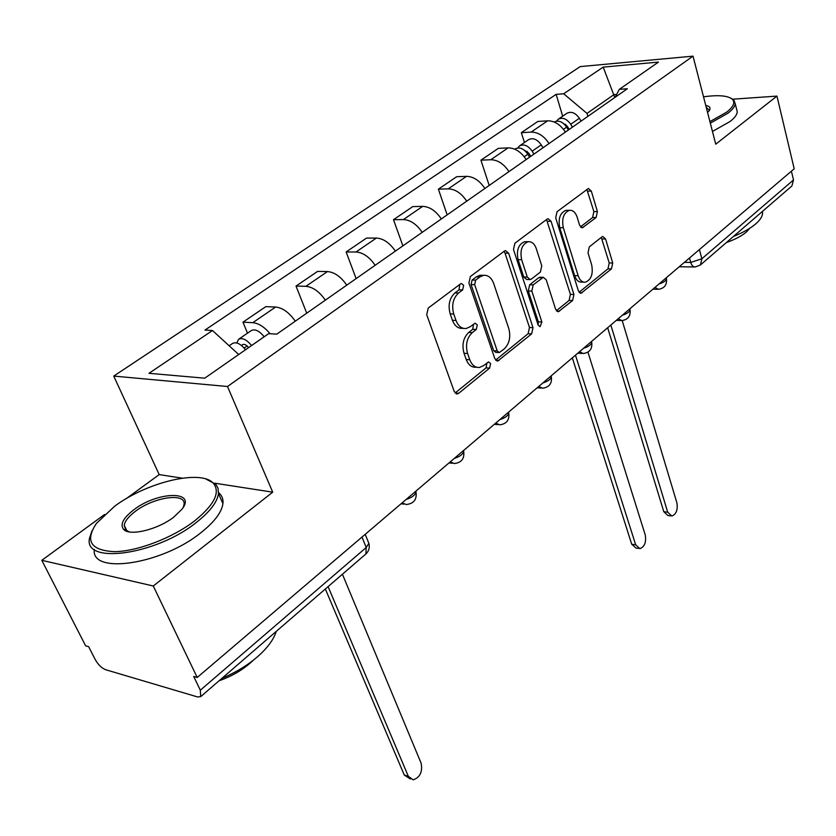 <?xml version="1.0" encoding="UTF-8"?>
<svg xmlns="http://www.w3.org/2000/svg" width="836" height="836" viewBox="0 0 836 836"><rect width="100%" height="100%" fill="white"/><g stroke="black" fill="none" stroke-linecap="round" stroke-linejoin="round"><path stroke-width="1.25" d="M463.666 285.348L461.378 283.529L460.542 283.885L428.251 308.045L426.715 314.744L454.251 391.541L457.313 393.913L458.713 393.286L489.614 368.112L490.617 363.618L488.527 361.946L483.678 365.551L479.477 367.453C475.141 367.756 471.901 365.186 469.769 359.741L467.564 353.471C465.286 344.86 466.854 337.911 472.267 332.623L476.28 329.488L477.304 324.943L475.12 323.198L470.219 326.719L466.174 328.506C461.65 328.851 458.253 326.165 456.007 320.46L453.749 314.033C451.419 305.234 453.007 298.222 458.536 293.008L462.632 289.925L463.666 285.348M463.468 328.381L462.621 328.339C458.086 328.684 454.69 325.998 452.433 320.303L450.186 313.897C447.845 305.109 449.434 298.118 454.962 292.913L459.058 289.831L459.727 284.501M455.118 393.024L486.071 367.871L486.897 362.949M476.666 367.265L475.924 367.213C471.588 367.516 468.348 364.945 466.216 359.522L464.011 353.252C461.733 344.662 463.301 337.734 468.714 332.456L472.727 329.311L473.479 324.19M596.11 217.496L597.406 211.55L591.303 191.057L588.439 188.466L557.048 211.686L555.7 217.809L578.387 290.844L581.093 293.237L611.45 268.878L612.725 262.995L605.567 238.95L602.85 236.494L601.91 236.922L589.307 246.85L588.011 252.838L591.679 264.897C593.33 273.968 591.251 279.726 585.44 282.181C582.169 282.411 579.745 280.259 578.157 275.723L563.307 227.716C561.573 218.593 563.61 212.793 569.41 210.317C572.9 210.045 575.481 212.334 577.153 217.172L579.609 225.218L582.431 227.747L596.11 217.496L592.588 217.548L593.884 211.602L586.851 189.385M104.604 514.464L41.8 560.319L153.27 585.994L272.714 492.174L227.507 386.504L693.023 56.148L715.741 144.179L776.957 96.098L794.2 168.788L197.212 677.473L193.712 676.481L200.316 690.212L366.21 547.507L368.854 543.369L368.122 541.55M153.27 585.994L197.212 677.473M508.612 253.203L505.477 250.601L504.401 251.072L470.396 276.517L468.912 283.028L494.818 358.634L497.765 361.016L531.633 333.888L533.013 327.649L508.612 253.203L505.048 253.183L504.003 251.375M514.913 243.203L547.099 219.126L548.071 218.698L551.06 221.289L573.914 294.471L572.597 300.532L558.417 311.682L555.637 309.299L546.221 279.778L543.316 277.301L533.222 284.857L531.832 291.095L541.864 321.996L540.098 326.709L538.112 325.037L513.503 249.525L514.913 243.203M41.8 560.319L85.638 645.841L88.658 646.698L95.273 659.625C98.199 664.745 101.647 668.11 105.587 669.699L197.599 696.952L200.703 696.649L200.316 690.212M182.227 478.161L159.195 474.597L126.288 498.632M159.195 474.597L113.738 376.085L580.194 66.598L693.023 56.148M776.957 96.098L732.744 99.191M791.41 171.171L793.5 179.939L791.901 185.958L700.474 264.928L701.874 258.752L793.5 179.939M295.275 321.191C289.193 312.518 282.652 307.794 275.64 307.031L252.796 322.675C258.596 323.239 264.375 326.928 270.122 333.752M252.796 322.675L242.962 322.184L247.508 333.146M275.64 307.031L265.796 306.645L242.962 322.184M306.728 313.176L296.028 286.069L305.892 286.32C312.904 286.988 319.394 291.597 325.34 300.145M346.762 285.16C340.9 276.695 334.463 272.16 327.451 271.564L317.575 271.397L296.028 286.069M356.136 278.587L346.135 251.96L356.011 252.002C363.023 252.514 369.397 256.945 375.134 265.284M395.365 251.124C389.712 242.868 383.39 238.511 376.378 238.061L366.492 238.093L346.135 251.96M402.879 245.868L393.505 219.711L403.391 219.565C410.392 219.941 416.662 224.205 422.201 232.345M441.335 218.948C435.88 210.881 429.652 206.691 422.671 206.377L412.785 206.586L393.505 219.711M447.166 214.862L438.377 189.166L448.253 188.852C455.223 189.114 461.388 193.21 466.739 201.162M484.88 188.466C479.603 180.586 473.479 176.553 466.519 176.354L456.655 176.72L438.377 189.166M489.185 185.446L480.93 160.188L490.784 159.739C497.733 159.875 503.794 163.835 508.967 171.599M526.178 159.551C521.068 151.859 515.049 147.962 508.121 147.867L498.287 148.38L480.93 160.188M524.433 142.528L521.35 132.673L531.163 132.088C538.07 132.13 544.037 135.944 549.053 143.541M565.408 132.088C560.454 124.574 554.54 120.812 547.643 120.812L537.841 121.45L521.35 132.673M616.675 94.405L613.958 94.614L587.018 113.414L563.673 93.768L603.195 67.12L658.475 62.083L619.298 89.368L627.345 88.731L276.81 334.128L268.628 333.668L204.726 378.185L148.996 373.305L212.48 330.513L238.699 354.506M563.673 93.768L556.139 94.363L204.945 330.084L212.48 330.513M227.507 386.504L113.738 376.085M272.714 492.174L214.674 483.187M614.784 97.519L603.195 67.12M587.018 113.414L587.886 116.361M562.68 116.194L556.139 94.363M619.298 89.368L615.202 97.227M495.633 360.107L528.101 333.721L529.481 327.493L505.048 253.183M475.674 280.102L474.639 284.648L497.232 350.911L499.301 352.583L504.265 348.884C509.417 343.711 510.921 336.939 508.79 328.558L493.7 283.529C491.505 277.719 488.13 274.981 483.574 275.316L479.895 276.925L475.674 280.102L472.1 280.039L471.076 284.564L474.639 284.648M498.737 352.552L495.769 352.374L493.689 350.702L471.076 284.564M482.351 275.295L480.01 275.253L476.332 276.862L479.895 276.925M472.1 280.039L476.332 276.862M556.389 310.741L569.086 300.427L570.403 294.376L546.535 219.554M540.422 277.249L538.708 277.719L529.679 284.783L528.3 291.001L538.342 321.85L541.864 321.996M538.154 325.141L538.342 321.85M536.263 248.585C534.507 243.725 531.811 241.437 528.164 241.708C521.967 244.3 519.793 250.298 521.654 259.714L527.286 277.082L530.254 279.59L531.351 279.099L540.401 272.045L541.77 265.848L536.263 248.585M526.262 241.719L524.611 241.719C518.404 244.3 516.24 250.288 518.101 259.683L521.654 259.714M529.596 279.569L526.711 279.517L523.744 277.019L518.101 259.683M580.466 226.88L592.588 217.548M567.278 210.348L565.878 210.369C560.068 212.846 558.04 218.635 559.775 227.747L563.307 227.716M583.873 282.15L581.94 282.108C578.658 282.338 576.234 280.196 574.645 275.671L559.775 227.747M579.108 292.286L607.96 268.837L609.225 262.964L601.283 237.414M248.626 347.598C246.286 344.787 244.237 343.826 242.461 344.683L241.75 345.707M251.552 345.561C246.662 339.573 242.346 337.483 238.584 339.291L236.807 342.959M264.176 336.762C259.327 330.816 255.011 328.757 251.239 330.586L238.584 339.291M328.088 586.611L408.313 776.289L413.162 779.852C420.059 777.428 422.713 771.889 421.135 763.237L342.415 574.238M245.533 349.751C240.622 343.753 236.295 341.652 232.554 343.45L229.168 345.78M410.382 778.995L404.269 775.045L325.35 588.983M194.663 520.87C214.486 504.693 220.683 492.122 213.243 483.156C200.859 469.153 146.76 482.111 114.532 506.323L96.391 523.44C84.781 541.028 90.79 550.443 114.427 551.666C137.417 551.436 172.697 537.851 194.663 520.87M205.896 478.997L215.824 484.337L218.029 488.182L218.478 493.616C217.224 502.206 209.846 511.81 196.345 522.448C156.008 555.104 82.837 565 89.556 538.06L92.023 530.745M173.815 517.076C157.931 529.585 129.57 536.472 123.603 529.376C119.851 524.506 123.237 517.975 133.77 509.814C157.607 491.265 197.129 490.356 181.914 509.27L173.815 517.076M183.324 507.18L184.024 504.683C186.47 492.289 154.012 496.897 135.369 511.329C128.681 516.366 124.972 521.016 124.24 525.301L125.734 529.951L129.225 531.895M276.256 631.389C273.717 639.519 267.51 647.942 257.613 656.657C247.508 665.351 235.585 672.593 221.853 678.383M253.454 660.085L250.079 663.22C241.27 670.754 230.914 676.617 219.011 680.828M218.562 492.644C221.958 495.403 223.411 499.061 222.93 503.627C221.728 512.29 214.413 521.957 200.995 532.636C162.006 564.499 90.612 575.043 94.311 549.451M126.288 531.079L126.706 530.452M709.921 121.617L726.693 112.128C733.485 106.747 735.377 102.462 732.378 99.285C727.926 95.586 718.302 94.771 703.525 96.819M731.082 98.293L733.789 100.027L735.22 103.685C734.969 106.465 732.555 109.631 727.989 113.194L710.318 123.143M762.359 211.477L762.568 213.243C762.442 216.43 760.217 219.941 755.88 223.755C750.498 228.364 743.016 232.596 733.454 236.442M749.902 228.186L746.454 231.948C741.72 235.971 735.043 239.504 726.411 242.534M736.579 109.119L737.268 111.899C737.028 114.71 734.635 117.907 730.079 121.492L712.46 131.471M705.741 105.42C709.973 106.256 711.07 108.095 709.022 110.937L707.559 112.463M708.918 111.073L709.168 110.112L706.211 107.238M530.714 156.374L528.728 153.113L524.203 150.104M533.953 154.106L532.166 151.18C528.07 145.506 523.838 143.75 519.48 145.934L517.777 147.941M543.013 147.773L541.247 144.858C537.172 139.204 532.95 137.48 528.592 139.664L519.48 145.934M575.461 355.175L635.684 544.842L639.906 548.656C644.598 546.744 646.385 542.219 645.277 535.071L587.948 352.155M529.637 157.137L527.85 154.2C523.733 148.505 519.501 146.749 515.143 148.923L514.757 149.184M638.516 548.437L635.956 548.04L631.723 544.236L572.315 357.85M569.212 129.423L567.289 126.236L563.328 123.352M572.461 127.145L570.737 124.282C566.756 118.733 562.576 117.061 558.208 119.276L556.557 121.126M581.083 121.115L579.369 118.263C575.419 112.745 571.249 111.094 566.871 113.309L558.208 119.276M610.834 325.026L667.724 512.228L671.841 516.063C676.261 514.224 677.954 509.824 676.909 502.875L622.203 320.575M568.365 130.019L566.63 127.145C562.722 121.669 558.584 119.956 554.226 122.014M670.597 515.885L667.912 515.53L663.794 511.695L607.657 327.733M684.37 262.368L690.745 262.431L701.874 258.752L699.387 249.577M689.522 257.979L690.745 262.431C691.717 265.576 693.253 267.081 695.333 266.956L700.474 264.928M508.121 147.867L490.784 159.739M466.519 176.354L448.253 188.852M422.671 206.377L403.391 219.565M376.378 238.061L356.011 252.002M327.451 271.564L305.892 286.32M547.643 120.812L531.163 132.088M406.097 499.479C411.96 497.556 415.262 495.048 416.004 491.955L415.889 491.14M415.743 491.265L416.004 491.955C417.039 499.468 413.81 503.659 406.327 504.526L402.053 502.938M454.293 458.421C459.873 456.592 463.008 454.251 463.687 451.409L463.531 450.541M499.803 419.641C505.132 417.906 508.11 415.722 508.737 413.099L508.539 412.2M542.846 382.961C547.946 381.3 550.788 379.262 551.352 376.837L551.112 375.918M583.622 348.225C588.513 346.637 591.219 344.725 591.742 342.478L591.46 341.537L591.742 342.478C592.463 348.884 589.652 352.562 583.309 353.513L579.505 351.726M622.298 315.266C626.99 313.74 629.581 311.943 630.062 309.853L629.811 309.017M659.04 283.958C663.554 282.505 666.031 280.802 666.48 278.858L666.271 278.116M463.416 450.646L463.687 451.409C464.628 458.609 461.524 462.653 454.376 463.541L450.217 461.89M508.445 412.273L508.737 413.099C509.594 420.006 506.606 423.915 499.75 424.834L495.706 423.131M551.07 375.96L551.352 376.837C552.147 383.484 549.252 387.277 542.658 388.207L538.739 386.462M629.78 308.892L630.062 309.853C630.731 316.05 627.993 319.634 621.869 320.596L618.18 318.767M666.198 277.855L666.48 278.858C667.086 284.857 664.421 288.336 658.496 289.308L654.933 287.459M361.988 537.078L366.21 547.507L365.875 553.975C368.948 551.049 369.94 547.517 368.854 543.369L365.207 534.329M454.962 292.913L458.536 293.008M450.186 313.897L453.749 314.033M452.433 320.303L456.007 320.46M472.727 329.311L476.28 329.488M468.714 332.456L472.267 332.623M464.011 353.252L467.564 353.471M466.216 359.522L469.769 359.741M486.071 367.871L489.614 368.112M455.16 392.983L458.713 393.286M459.058 289.831L462.632 289.925M529.481 327.493L533.013 327.649M528.101 333.721L531.633 333.888M495.738 360.222L499.04 360.431M493.689 350.702L497.232 350.911M547.517 221.331L551.06 221.289M570.403 294.376L573.914 294.471M569.086 300.427L572.597 300.532M556.682 311.076L559.524 311.17M538.708 277.719L542.24 277.782M529.679 284.783L533.222 284.857M528.3 291.001L531.832 291.095M523.744 277.019L527.286 277.082M580.947 227.34L583.382 227.319M574.645 275.671L578.157 275.723M602.056 238.96L605.567 238.95M609.225 262.964L612.725 262.995M607.96 268.837L611.45 268.878M579.463 292.684L582.149 292.746M587.771 191.151L591.303 191.057M593.884 211.602L597.406 211.55M244.143 348.027L247.122 345.958M404.269 775.045L408.313 776.289M526.189 151.953L527.15 151.285M532.166 151.18L541.247 144.858M524.214 156.729L527.85 154.2M631.723 544.236L635.684 544.842M565.021 124.961L565.753 124.449M570.737 124.282L579.369 118.263M563.506 129.329L566.63 127.145M663.794 511.695L667.724 512.228M401.102 503.742L403.84 504.16M449.047 462.883L452.266 463.28M494.337 424.301L497.942 424.657M537.182 387.789L541.111 388.092M577.78 353.2L581.981 353.44M616.299 320.376L620.72 320.543M652.906 289.183L657.504 289.287M694.476 266.945L679.208 266.768M365.875 553.975L200.703 696.649M456.351 393.84L457.313 393.913M496.939 360.964L497.765 361.016M480.01 275.253L483.574 275.316M557.758 311.661L558.417 311.682M539.784 277.238L543.316 277.301M524.611 241.719L528.164 241.708M581.908 227.747L582.431 227.747M565.878 210.369L569.41 210.317M580.487 293.217L581.093 293.237M213.243 483.156L215.301 483.772M125.734 529.951L123.603 529.376M124.24 525.301L126.915 530.87M222.93 503.627L218.478 493.616M732.378 99.285L733.789 100.027M762.568 213.243L762.171 211.644M737.268 111.899L735.22 103.685"/></g></svg>
